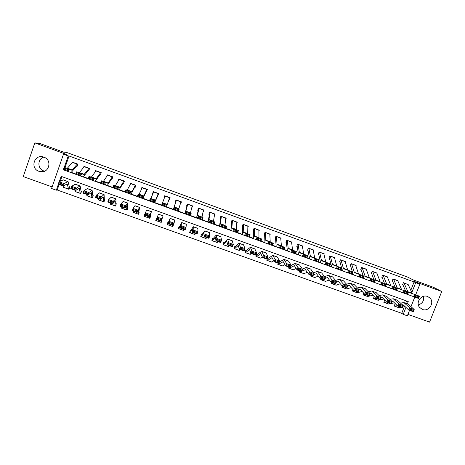 <?xml version="1.0" encoding="UTF-8"?>
<svg xmlns="http://www.w3.org/2000/svg" width="465" height="465" viewBox="0 0 465 465"><rect width="100%" height="100%" fill="white"/><g stroke="black" fill="none" stroke-linecap="round" stroke-linejoin="round"><path stroke-width="0.7" d="M44.628 171.196L43.855 170.963C37.299 168.94 37.258 158.798 43.82 157.141M38.979 171.323L39.845 171.579C48.854 174.113 52.812 160.006 43.867 157.158L43.321 156.978C34.183 154.002 29.836 168.44 38.979 171.323M423.551 296.321C424.237 300.605 422.505 303.465 418.361 304.918M422.4 309.44C429.009 312.201 435.164 302.14 429.573 297.687L427.538 296.484C421.552 293.956 415.309 302.355 419.494 307.307L422.4 309.44M59.113 184.518L57.212 189.987L56.317 190.197L51.574 188.499L63.478 154.223L68.227 155.961L64.257 167.377M407.933 314.381L429.538 322.117L441.75 291.474L433.467 287.312L412.926 279.808L407.718 277.128L66.373 152.351L63.536 152.142L39.868 143.493L34.823 142.883L23.25 176.572L52.121 186.918M409.526 310.358L407.357 315.834L403.207 314.352L405.951 307.4M57.212 189.987L401.725 313.323L403.207 314.352M401.725 313.323L404.312 306.766M405.707 303.232L406.596 300.983M61.868 176.613L60.27 181.205M395.709 304.064L395.047 303.924L394.215 306.046L397.482 305.767M384.985 300.309L384.671 300.198L383.84 302.32L386.741 302.064M374.215 296.554L373.418 298.582L376.046 298.338M363.642 293.066L362.962 294.827L365.502 294.548M357.562 292.718L357.265 292.781M353.022 289.602L352.458 291.055L354.917 290.747M347.041 288.922L346.727 289.003M342.339 286.161L341.909 287.271L342.624 287.463L344.286 286.928M336.48 285.109L336.149 285.202M331.725 282.418L331.324 283.47L331.795 283.656L333.608 283.098M325.878 281.279L325.523 281.389M321.094 278.599L320.687 279.657L321.164 279.843L322.89 279.25M315.235 277.425L314.857 277.564M310.417 274.769L310.01 275.826L310.486 276.007L312.125 275.379M304.546 273.554L304.145 273.716M299.693 270.915L299.291 271.979L299.762 272.159L301.32 271.502M293.816 269.665L293.392 269.857M288.928 267.05L288.527 268.113L289.172 268.276L294.368 265.678L297.147 270.002L298.048 267.735L295.199 263.423L291.131 265.41M283.04 265.748L282.592 265.98M278.117 263.167L277.715 264.23L278.343 264.393L283.243 261.673L285.702 265.893L286.603 263.614L284.069 259.412L279.366 262.01M267.259 259.267L266.858 260.336L267.474 260.493L272.066 257.651L274.211 261.766L275.106 259.482L272.897 255.384L268.166 258.308L267.718 258.168M272.223 261.812L271.746 262.091M257.238 254.402L256.779 254.233L255.959 256.424L256.564 256.575L260.842 253.611L262.661 257.616L263.55 255.326L261.673 251.344L257.238 254.402M261.371 257.843L260.853 258.18M246.293 250.466L245.828 250.304L245.014 252.495L245.601 252.64L249.566 249.56L251.065 253.454L251.954 251.152L250.397 247.281L246.293 250.466M250.472 253.849L250.269 254.384L249.914 254.256M235.296 246.514L234.837 246.351L234.017 248.548L234.593 248.694L238.243 245.485L239.417 249.269L240.3 246.962L239.08 243.201L235.296 246.514M239.539 249.81L239.301 250.449L238.934 250.315M224.258 242.55L223.799 242.381L222.979 244.59L223.438 244.77L226.874 241.393L227.716 245.067L228.594 242.753L227.705 239.109L224.258 242.55M228.571 245.723L228.286 246.491L227.908 246.357M213.168 238.562L212.708 238.4L211.895 240.608L212.441 240.742L215.452 237.284L215.963 240.847L216.835 238.528L216.289 234.994L213.168 238.562M217.574 241.573L217.225 242.521L216.83 242.381M202.037 234.563L201.578 234.401L200.764 236.615L201.217 236.795L203.984 233.157L204.158 236.609L205.024 234.279L204.821 230.861L202.037 234.563M206.512 237.452L206.111 238.533L205.71 238.388M190.853 230.541L190.4 230.378L189.586 232.605L190.104 232.721L192.464 229.013L192.301 232.349L193.161 230.012L193.301 226.711L190.848 230.547M195.352 233.447L194.957 234.529L194.544 234.383M179.624 226.507L179.17 226.345L178.357 228.577L178.862 228.687L180.891 224.851L180.385 228.071L181.728 222.636L179.624 226.513M184.152 229.419L183.756 230.512L183.326 230.355M168.347 222.456L167.894 222.293L167.086 224.525L167.534 224.705L169.272 220.672L168.423 223.775L170.109 218.358L168.347 222.456M172.899 225.38L172.503 226.472L172.05 226.327L172.556 225.258M156.815 218.312L155.763 220.462L156.211 220.643L161.204 222.415L162.012 220.178L161.634 220.044M150.59 216.074L149.405 218.184L149.858 218.347L150.666 216.103L150.207 215.934L151.41 211.621L149.166 216.859L144.33 215.121L146.725 209.93M144.789 215.283L144.394 216.382L144.842 216.556L145.115 215.405M138.925 212.97L138.006 214.092L138.46 214.255L139.268 212.005L138.808 211.819L139.657 207.384L137.902 210.139L137.059 212.511L132.2 210.767L133.042 208.39L134.96 205.693M133.368 211.186L132.973 212.284L133.409 212.441M127.317 209.308L126.561 209.982L127.021 210.145L127.823 207.89L127.358 207.704L127.852 203.129L125.736 205.763L124.899 208.14L120.017 206.39L120.853 204.007L123.138 201.432M121.9 207.065L121.51 208.169L121.935 208.32M115.75 205.396L115.064 205.856L115.523 206.024L116.331 203.763L115.866 203.6M110.385 202.932L109.99 204.036L110.408 204.187M104.16 201.38L103.521 201.717L103.986 201.88L104.788 199.613L104.305 199.421L104.084 194.568L101.236 196.951L100.405 199.346L95.482 197.579L96.307 195.184L99.341 192.859M98.754 198.95L98.423 199.886L98.83 200.031M92.541 197.305L91.925 197.555L92.39 197.718L93.192 195.445L92.704 195.254L92.122 190.261L88.902 192.516L88.077 194.916L83.13 193.144L83.95 190.737L87.368 188.546M87.077 194.957L86.81 195.719L87.205 195.858M80.875 193.184L80.282 193.376L80.747 193.545L81.549 191.26L81.061 191.086L80.108 185.93L76.51 188.063L75.69 190.47L70.721 188.685L71.54 186.273L75.336 184.216M75.365 190.894L75.144 191.528L75.528 191.667M69.169 189.034L68.588 189.179L69.058 189.348L69.855 187.058L69.361 186.883L68.035 181.583L64.065 183.582L63.252 186L58.259 184.21L59.067 181.786L63.252 179.862M63.618 186.785L63.426 187.325L63.804 187.459M410.781 290.375L414.1 281.959L69.047 155.996L64.99 167.644M71.418 172.41L75.83 174.009M83.473 176.776L88.251 178.508M95.476 181.123L100.614 182.983M107.427 185.448L112.925 187.442M119.319 189.755L125.178 191.876M131.159 194.044L137.373 196.294M142.953 198.317L149.509 200.694M154.694 202.566L161.599 205.071M166.418 206.815L173.369 209.331M178.426 211.162L184.971 213.534M190.383 215.493L196.526 217.719M202.281 219.806L208.035 221.886M214.132 224.095L219.486 226.037M225.926 228.367L230.896 230.169M237.667 232.622L242.248 234.279M249.356 236.854L253.559 238.376M260.999 241.068L264.818 242.451M272.583 245.264L276.024 246.514M284.121 249.443L287.19 250.559M295.606 253.605L298.303 254.582M307.04 257.744L309.37 258.592M318.42 261.871L320.391 262.58M329.755 265.974L331.365 266.555M341.043 270.06L342.292 270.514M352.278 274.129L353.173 274.455M363.461 278.18L364.008 278.378M408.27 284.754L403.405 282.679L402.568 284.812L402.981 284.964L402.591 284.743M397.901 281L398.011 280.715L393.018 278.901L392.181 281.034L392.6 281.185L392.21 280.965M387.485 277.233L387.601 276.925L382.59 275.1L381.753 277.245L382.172 277.396L381.782 277.169M377.022 273.449L377.15 273.124L372.122 271.287L371.285 273.437L371.704 273.589L371.314 273.356M366.519 269.659L366.658 269.299L361.607 267.462L360.77 269.613L361.195 269.764L360.805 269.531M355.969 265.852L356.12 265.463L351.046 263.614L350.215 265.771L350.639 265.928L350.25 265.684M345.379 262.033L345.542 261.609L340.45 259.755L339.619 261.917L340.043 262.074L339.653 261.824M334.742 258.203L334.916 257.744L329.801 255.878L328.97 258.046L329.4 258.203L329.011 257.947M324.059 254.367L324.25 253.861L319.118 251.989L318.287 254.163L318.711 254.314L318.327 254.053M313.329 250.513L313.538 249.961L308.382 248.078L307.551 250.257L307.981 250.414L307.598 250.141M302.546 246.659L302.785 246.043L297.606 244.154L296.775 246.34L297.211 246.496L296.827 246.212M291.724 242.8L291.985 242.108L286.783 240.213L285.958 242.405L286.388 242.561L286.01 242.265M280.843 238.934L281.139 238.161L275.914 236.255L275.088 238.452L275.524 238.609L275.146 238.295M269.915 235.069L270.246 234.191L265.004 232.285L264.178 234.482L264.614 234.645L264.242 234.314M258.929 231.221L259.307 230.21L254.041 228.292L253.222 230.501L253.657 230.657L253.291 230.303M247.886 227.385L248.327 226.211L243.038 224.287L242.213 226.496L242.654 226.658L242.3 226.269M236.778 223.595L237.295 222.194L231.983 220.259L231.163 222.479L231.605 222.642L231.262 222.212M225.589 219.869L226.222 218.161L220.887 216.219L220.067 218.445L220.515 218.602L220.189 218.12M214.301 216.277L215.097 214.109L209.744 212.162L208.925 214.388L209.372 214.551L209.076 213.976M203.007 212.238L203.926 210.046L198.549 208.088L197.735 210.32L198.183 210.482L197.939 209.756M191.679 208.122L192.713 205.96L187.308 203.995L186.494 206.233L186.947 206.396L187.203 204.286M180.304 203.984L180.629 204.1L181.449 201.857L176.02 199.88L175.206 202.13L175.66 202.292L176.229 199.956M168.876 199.828L169.318 199.985L170.132 197.735L164.686 195.753L163.872 198.009L164.296 198.16M158.228 193.638L153.659 191.975L158.315 193.434L155.403 200.508L155.118 200.328L154.252 202.723L154.554 202.839L158.774 193.603L153.305 191.609L152.491 193.87L152.799 193.981M146.8 189.476L142.214 187.808L146.905 189.278L143.633 196.242L143.005 195.934L142.133 198.334L142.778 198.578L147.364 189.447L141.872 187.447L141.255 189.778M135.321 185.297L130.717 183.623L135.443 185.105L131.804 191.952L130.828 191.516L129.962 193.922L130.956 194.294L134.635 187.372L135.094 187.54L135.902 185.273L130.386 183.262L129.659 185.564M123.795 181.1L119.168 179.414L123.934 180.914L119.929 187.651L118.604 187.081L117.732 189.493L119.087 189.993L123.086 183.245L123.585 183.355L124.399 181.083L118.854 179.066L118.11 181.17M112.216 176.886L107.572 175.195L112.373 176.706L108.002 183.32L106.316 182.629L105.445 185.047L107.142 185.669L111.524 179.037L112.03 179.153L112.838 176.874L107.276 174.846L106.677 176.531M100.585 172.649L95.924 170.951L100.766 172.48L96.022 178.979L93.977 178.153L93.105 180.577L95.174 181.333L99.911 174.817L100.428 174.933L101.231 172.649L95.645 170.614L95.151 172.009M88.908 168.4L84.223 166.691L89.106 168.231L83.985 174.613L81.584 173.66L80.707 176.09L83.142 176.979L88.245 170.574L88.769 170.696L89.576 168.406L83.962 166.36L83.543 167.545M77.178 164.128L72.476 162.419L77.393 163.971L71.895 170.231L69.128 169.144L68.25 171.579L71.052 172.596L76.533 166.313L77.062 166.435L77.864 164.139L72.226 162.087L71.872 163.11M63.478 154.223L66.321 154.38L34.823 142.883M69.047 155.996L68.227 155.961M414.1 281.959L419.831 284.295L415.675 294.81M441.75 291.474L414.478 281.517L419.831 284.295M407.363 303.831L408.253 301.582L61.136 176.351L59.276 181.687M58.381 184.256L56.317 190.197M414.78 297.071L411.008 306.609M63.403 169.824L410.624 295.566M411.787 292.63L415.675 282.778M63.734 187.256L63.426 187.325M75.47 191.435L75.144 191.528M87.158 195.591L86.81 195.719M98.801 199.712L98.423 199.886M110.403 203.792L109.99 204.036M121.97 207.809L121.51 208.169M133.525 211.703L132.973 212.284M145.063 215.382L144.394 216.382M156.717 218.277L155.763 220.462M161.954 220.16L161.204 222.415M172.666 225.298L172.503 226.472M183.727 229.652L183.756 230.512M194.852 233.936L194.957 234.529M205.966 238.074L206.111 238.533M217.056 242.143L217.225 242.521M228.112 246.171L228.286 246.491M325.372 281.337L325.796 281.488M357.085 292.718L357.504 292.869M191.789 207.704L191.894 208.198M180.664 202.81L180.629 204.1M169.429 198.282L169.812 198.421L169.318 199.985M170.027 197.701L169.772 198.41M164.947 195.846L164.691 196.556M164.872 196.625L164.587 196.521L163.872 198.009M153.183 193.08L152.491 193.87M158.745 193.591L158.286 194.225M141.407 189.458L141.058 189.708M408.229 284.661L403.818 282.83L408.229 284.661L412.345 293.636M418.64 297.687L418.971 296.775L415.902 295.664L415.571 296.577L418.64 297.687L418.576 298.437L414.205 296.856L415.03 294.578L419.401 296.164L418.576 298.437L407.392 294.392M405.695 291.195L402.981 284.964M415.571 296.577L414.205 296.856L407.509 294.438M408.468 292.276L415.03 294.578L415.902 295.664M404.085 283.156L408.032 292.037M418.971 296.775L419.401 296.164M394.256 305.935L394.628 306.191M402.428 304.796L403.3 304.93L408.88 310.132L409.822 307.929L403.922 302.587L400.58 303.07M410.583 309.184L410.206 310.068L413.275 311.166L413.652 310.283L410.583 309.184L409.822 307.929L414.193 309.504L408.032 304.069M413.652 310.283L414.193 309.504L413.251 311.701L408.88 310.132L410.206 310.068M398.767 307.679L401.173 307.359M402.603 307.092L405.114 306.615M413.251 311.701L413.275 311.166M397.848 280.883L393.437 279.052L397.848 280.883L401.684 289.771M407.671 293.711L408.003 292.799L404.922 291.683L404.591 292.595L407.671 293.711L407.631 294.473L403.236 292.886L404.068 290.602L408.456 292.194L407.631 294.473L385.648 286.341M395.128 287.358L392.6 281.185M404.591 292.595L403.236 292.886L396.825 290.573M397.453 288.248L404.068 290.602L404.922 291.683M393.686 279.366L397.36 288.172M408.003 292.799L408.456 292.194M387.426 277.088L383.009 275.257L387.426 277.088L390.984 285.882M393.564 288.602L396.657 289.724L396.988 288.806L393.896 287.684L393.564 288.602L392.222 288.899L393.053 286.609L397.465 288.207L396.633 290.491L386.095 286.684M384.509 283.511L382.172 277.396M383.247 275.565L386.857 284.441L393.053 286.609L393.896 287.684M396.657 289.724L396.633 290.491M396.988 288.806L397.465 288.207M376.958 273.275L372.541 271.444L376.958 273.275L380.231 281.982M385.59 285.713L385.927 284.795L382.817 283.667L382.486 284.592L385.59 285.713L385.595 286.498L381.166 284.894L381.998 282.598L386.427 284.202L385.595 286.498L375.261 282.761L374.674 282.005M373.848 279.645L371.704 273.589M382.486 284.592L381.166 284.894L375.319 282.784M372.761 271.746L376.086 280.535L381.998 282.598L382.817 283.667M385.927 284.795L386.427 284.202M383.881 302.209L384.253 302.471M391.629 301L392.623 301.088L397.924 306.197L398.865 303.988L393.25 298.745L389.879 299.303M399.609 305.238L399.232 306.121L402.312 307.226L402.69 306.348L399.609 305.238L398.865 303.988L403.254 305.569L397.389 300.233M402.69 306.348L403.254 305.569L402.312 307.772L397.924 306.197L399.232 306.121M388.409 303.959L390.734 303.61M391.483 303.453L394.436 302.837M402.312 307.772L402.312 307.226M373.465 298.466L373.837 298.733M380.783 297.199L381.904 297.228L386.921 302.244L387.857 300.03L382.544 294.886L379.126 295.537M388.589 301.279L388.211 302.163L391.303 303.273L391.681 302.39L388.589 301.279L387.857 300.03L392.262 301.616L386.7 296.385M391.681 302.39L392.262 301.616L391.327 303.825L386.921 302.244L388.211 302.163M378.01 300.227L380.248 299.849M380.306 299.832L383.718 299.042M391.327 303.825L391.303 303.273M363.008 294.705L363.38 294.979M369.884 293.386L371.134 293.357L375.871 298.274L376.801 296.054L371.785 291.014L368.327 291.758M377.516 297.298L377.144 298.187L380.248 299.303L380.62 298.414L377.516 297.298L376.801 296.054L381.23 297.647L375.97 292.52M380.62 298.414L381.23 297.647L380.294 299.861L375.871 298.274L377.144 298.187M367.565 296.478L372.953 295.24M380.294 299.861L380.248 299.303M366.449 269.45L362.026 267.613L366.24 269.148L369.437 278.064M374.482 281.691L374.813 280.767L371.692 279.639L371.361 280.558L374.482 281.691L374.505 282.482L370.053 280.866L370.89 278.57L375.336 280.186L374.505 282.482L364.444 278.843L363.706 277.512M363.148 275.762L361.195 269.764M371.361 280.558L370.053 280.866L364.502 278.866M362.235 267.916L365.269 276.611L370.89 278.57L371.692 279.639M374.813 280.767L375.336 280.186M352.511 290.927L352.877 291.206M358.934 289.573L360.323 289.468L364.769 294.287L365.699 292.061L360.98 287.12L357.475 287.975M366.397 293.299L366.025 294.194L369.14 295.316L369.512 294.421L366.397 293.299L365.699 292.061L370.146 293.659L365.188 288.637M369.512 294.421L370.146 293.659L369.216 295.885L364.769 294.287L366.025 294.194M353.185 291.253L357.393 292.764L362.136 291.433M369.216 295.885L369.14 295.316M355.899 265.608L351.47 263.771L355.702 265.312L358.596 274.129M363.322 277.646L363.653 276.721L360.52 275.588L360.183 276.512L363.322 277.646L363.368 278.448L358.899 276.826L359.736 274.524L364.2 276.146L363.368 278.448L353.58 274.908L352.708 272.938M352.394 271.862L350.639 265.928M360.183 276.512L358.899 276.826L353.632 274.931M351.662 264.068L354.406 272.67L359.736 274.524L360.52 275.588M363.653 276.721L364.2 276.146M345.303 261.749L340.874 259.912L345.117 261.458L347.715 270.177M352.11 273.583L352.447 272.659L349.296 271.519L348.965 272.444L352.11 273.583L352.179 274.397L347.692 272.769L348.529 270.461L353.016 272.089L352.179 274.397L342.67 270.956L341.688 268.276M341.601 267.95L340.043 262.074M348.965 272.444L347.692 272.769L342.722 270.979M341.048 260.202L343.496 268.718L348.529 270.461L349.296 271.519M352.447 272.659L353.016 272.089M334.661 257.877L330.231 256.035L334.492 257.587L336.782 266.213M340.851 269.508L341.188 268.578L338.026 267.433L337.689 268.363L340.851 269.508L340.944 270.328L336.439 268.694L337.276 266.381L341.781 268.014L340.944 270.328L331.714 266.991L329.4 258.203M337.689 268.363L336.439 268.694L331.766 267.009M330.394 256.32L332.545 264.742L337.276 266.381L338.026 267.433M341.188 268.578L341.781 268.014M323.977 253.989L319.542 252.146L323.826 253.704L325.802 262.225M329.546 265.41L329.883 264.48L326.709 263.33L326.372 264.26L329.546 265.41L329.662 266.242L325.134 264.602L325.971 262.283L330.499 263.922L329.662 266.242L320.711 263.004L318.711 254.314M326.372 264.26L325.134 264.602L320.757 263.027M319.688 252.425L321.542 260.755L325.971 262.283L326.709 263.33M329.883 264.48L330.499 263.922M313.247 250.083L308.812 248.234L313.108 249.804L314.782 258.226M318.188 261.295L318.525 260.365L315.334 259.208L314.997 260.138L318.188 261.295L318.327 262.138L313.776 260.487L314.619 258.168L319.17 259.813L318.327 262.138L309.661 259.005L307.981 250.414M314.997 260.138L313.776 260.487L309.707 259.022M308.946 248.513L310.492 256.75L314.619 258.168L315.334 259.208M318.525 260.365L319.17 259.813M341.967 287.132L342.333 287.422M347.756 285.812L349.308 285.44L353.621 290.282L354.545 288.05L350.133 283.214L346.576 284.191M355.231 289.288L354.859 290.183L357.992 291.305L358.358 290.41L355.231 289.288L354.545 288.05L359.009 289.654L354.365 284.737M358.358 290.41L359.009 289.654L358.085 291.886L353.621 290.282L354.859 290.183M346.559 288.939L351.273 287.614M358.085 291.886L357.992 291.305M331.376 283.325L331.748 283.627M336.393 282.11L338.415 281.523L342.426 286.266L343.344 284.022L339.241 279.285L335.62 280.407M344.013 285.254L343.647 286.155L346.791 287.283L347.157 286.388L344.013 285.254L343.344 284.022L347.832 285.638L343.496 280.819M347.157 286.388L347.832 285.638L346.907 287.876L342.426 286.266L343.647 286.155M335.986 285.144L340.357 283.79M346.907 287.876L346.791 287.283M320.751 279.494L321.117 279.808M324.959 278.442L327.476 277.588L331.179 282.226L332.097 279.977L328.302 275.344L324.611 276.629M332.748 281.209L332.382 282.104L335.538 283.243L335.904 282.342L332.748 281.209L332.097 279.977L336.602 281.598L332.58 276.89M335.904 282.342L336.602 281.598L335.684 283.842L331.179 282.226L332.382 282.104M321.373 279.837L325.64 281.366L329.394 279.959M335.684 283.842L335.538 283.243M310.079 275.652L310.44 275.978M313.451 274.815L316.485 273.635L319.885 278.169L320.798 275.914L317.316 271.386L313.55 272.85M321.431 277.14L321.065 278.041L324.239 279.18L324.605 278.279L321.431 277.14L320.798 275.914L325.32 277.541L321.623 272.938M324.605 278.279L325.32 277.541L324.407 279.791L319.885 278.169L321.065 278.041M314.712 277.512L318.38 276.129M324.407 279.791L324.239 279.18M299.361 271.793L299.722 272.13M301.872 271.24L305.453 269.665L308.539 274.094L309.446 271.833L306.278 267.416L302.424 269.09M310.068 273.054L309.702 273.961L312.893 275.106L313.253 274.199L310.068 273.054L309.446 271.833L313.991 273.467L310.614 268.973M313.253 274.199L313.991 273.467L313.084 275.728L308.539 274.094L309.702 273.961M304.011 273.67L307.307 272.298M313.084 275.728L312.893 275.106M302.477 246.159L298.036 244.311L302.355 245.886L303.721 254.21M306.778 257.162L307.115 256.232L303.912 255.07L303.575 256L306.778 257.162L306.941 258.011L302.372 256.36L303.221 254.03L307.784 255.686L306.941 258.011L298.565 254.989L297.211 246.496M303.575 256L302.372 256.36L298.606 255.006M298.152 244.584L299.396 252.728L303.221 254.03L303.912 255.07M307.115 256.232L307.784 255.686M288.602 267.91L288.957 268.264M298.652 268.95L298.292 269.863L301.489 271.008L301.855 270.101L298.652 268.95L298.048 267.735L302.616 269.375L299.559 264.992M301.855 270.101L302.616 269.375L301.709 271.641L297.147 270.002L298.292 269.863M293.27 269.816L296.182 268.474M301.709 271.641L301.489 271.008M291.654 242.219L287.213 240.37L291.549 241.951L292.607 250.182M295.322 253.012L295.659 252.077L292.444 250.908L292.101 251.844L295.322 253.012L295.507 253.873L290.921 252.21L291.764 249.879L296.35 251.542L295.507 253.873L287.422 250.949L286.388 242.561M292.101 251.844L290.921 252.21L287.457 250.966M287.318 240.638L288.254 248.682L291.764 249.879L292.444 250.908M295.659 252.077L296.35 251.542M277.797 264.01L278.146 264.387M287.184 264.829L286.824 265.742L290.044 266.898L290.404 265.986L287.184 264.829L286.603 263.614L291.189 265.265L288.451 260.993M290.404 265.986L291.189 265.265L290.288 267.538L285.702 265.893L286.824 265.742M282.476 265.939L284.999 264.661M290.288 267.538L290.044 266.898M280.79 238.266L276.35 236.418L280.703 237.999L281.447 246.136M283.813 248.845L284.15 247.903L280.918 246.735L280.581 247.671L283.813 248.845L284.022 249.717L279.413 248.043L280.261 245.706L284.871 247.374L284.022 249.717L276.227 246.898L275.524 238.609M280.581 247.671L279.413 248.043L276.262 246.915M276.437 236.679L277.064 244.625L280.261 245.706L280.918 246.735M284.15 247.903L284.871 247.374M266.951 260.092L267.294 260.493M275.669 260.691L275.309 261.603L278.541 262.766L278.901 261.853L275.669 260.691L275.106 259.482L279.709 261.138L277.303 256.976M278.901 261.853L279.709 261.138L278.814 263.417L274.211 261.766L275.309 261.603M271.641 262.051L273.751 260.871M278.814 263.417L278.541 262.766M269.886 234.29L265.439 232.442L269.81 234.035L270.235 242.067M272.252 244.654L272.595 243.718L269.345 242.538L269.008 243.48L272.252 244.654L272.484 245.537L267.857 243.858L268.706 241.515L273.333 243.195L272.484 245.537L264.986 242.829L264.614 234.645M269.008 243.48L267.857 243.858L265.015 242.84M265.509 232.698L265.823 240.55L268.706 241.515L269.345 242.538M272.595 243.718L273.333 243.195M256.058 256.151L256.395 256.581M264.103 256.535L263.748 257.453L266.991 258.616L267.346 257.697L264.103 256.535L263.55 255.326L268.177 256.988L266.102 252.937M267.346 257.697L268.177 256.988L267.288 259.278L262.661 257.616L263.748 257.453M260.76 258.145L262.434 257.11M267.288 259.278L266.991 258.616M258.929 230.303L254.483 228.455L258.871 230.053L258.982 237.987M260.638 240.446L260.981 239.504L257.72 238.324L257.383 239.266L260.638 240.446L260.9 241.341L256.25 239.655L257.104 237.307L261.749 238.993L260.9 241.341L253.698 238.737L253.657 230.657M257.383 239.266L256.25 239.655L253.727 238.754M254.535 228.704L254.535 236.458L257.104 237.307L257.72 238.324M260.981 239.504L261.749 238.993M245.125 252.187L245.45 252.652M252.483 252.356L252.129 253.28L255.39 254.448L255.744 253.53L252.483 252.356L251.954 251.152L256.599 252.826L254.861 248.885M255.744 253.53L256.599 252.826L255.709 255.122L251.065 253.454L252.129 253.28M249.833 254.227L251.048 253.408M255.709 255.122L255.39 254.448M247.926 226.298L243.48 224.444L247.886 226.048L247.676 233.889M248.978 236.22L249.321 235.278L246.043 234.093L245.7 235.034L248.978 236.22L249.263 237.127L244.59 235.435L245.444 233.081L250.112 234.773L249.263 237.127L242.364 234.633L242.654 226.658M245.7 235.034L244.59 235.435L242.381 234.645M243.515 224.688L243.195 232.349L245.444 233.081L246.043 234.093M249.321 235.278L250.112 234.773M234.151 248.194L234.459 248.711M240.812 248.165L240.463 249.083L243.736 250.263L244.09 249.339L240.812 248.165L240.3 246.962L244.968 248.641L243.561 244.817M244.09 249.339L244.968 248.641L244.084 250.943L239.417 249.269L240.463 249.083M238.859 250.286L239.946 249.461M244.084 250.943L243.736 250.263M236.883 222.276L232.43 220.422L236.854 222.032L236.319 229.768M237.26 231.977L237.603 231.035L234.314 229.844L233.971 230.785L237.26 231.977L237.569 232.895L232.878 231.192L233.732 228.832L238.423 230.535L237.569 232.895L230.977 230.512L231.605 222.642M233.971 230.785L232.878 231.192L230.995 230.518M232.448 220.66L231.808 228.216L233.732 228.832L234.314 229.844M237.603 231.035L238.423 230.535M225.787 218.236L221.334 216.382L225.775 217.998L224.915 225.635M225.496 227.716L225.839 226.769L222.532 225.572L222.189 226.519L225.496 227.716L225.827 228.641L221.113 226.932L221.974 224.566L226.682 226.275L225.827 228.641L219.538 226.368L220.515 218.602M222.189 226.519L221.113 226.932L219.556 226.379M221.334 216.614L220.375 224.072L221.974 224.566L222.532 225.572M225.839 226.769L226.682 226.275M214.644 214.179L210.192 212.325L214.65 213.947L213.464 221.48M213.673 223.433L214.016 222.485L210.697 221.282L210.354 222.229L213.673 223.433L214.034 224.368L209.297 222.654L210.157 220.282L214.888 221.997L214.034 224.368L208.053 222.206L209.372 214.551M210.354 222.229L209.297 222.654L208.064 222.218M210.174 212.552L208.89 219.904L210.157 220.282L210.697 221.282M214.016 222.485L214.888 221.997M203.455 210.104L198.997 208.25L203.478 209.884L201.961 217.312M201.798 219.131L202.147 218.178L198.811 216.969L198.468 217.922L201.798 219.131L202.182 220.079L197.427 218.358L198.288 215.981L203.042 217.701L202.182 220.079L196.515 218.033L198.183 210.482M198.468 217.922L197.427 218.358L196.521 218.039M198.968 208.471L197.352 215.725L198.288 215.981L198.811 216.969M202.147 218.178L203.042 217.701M192.219 206.012L187.761 204.158L192.26 205.797L190.406 213.121M189.871 214.813L190.22 213.854L186.866 212.644L186.523 213.598L189.871 214.813L190.284 215.766L185.506 214.04L186.366 211.656L191.144 213.389L190.284 215.766L184.925 213.836L186.947 206.396M186.523 213.598L184.931 213.842M187.715 204.373L185.768 211.523L186.366 211.656L186.866 212.644M190.22 213.854L191.144 213.389M180.937 201.909L176.409 200.258L180.995 201.694L178.804 208.913M177.892 210.471L178.234 209.512L174.875 208.297L174.526 209.25L177.892 210.471L178.328 211.441L173.526 209.703L174.392 207.314L179.188 209.052L178.328 211.441L173.288 209.622L175.66 202.292M175.898 200.636L176.159 199.933L175.88 200.63M174.526 209.25L173.288 209.622M176.409 200.258L174.125 207.303L174.875 208.297M178.234 209.512L179.188 209.052M169.609 197.782L165.063 196.125L169.679 197.573L167.144 204.687M167.179 204.699L166.319 207.088L161.599 205.391L162.361 202.949L167.179 204.699L166.203 205.152L162.82 203.926L162.477 204.885L165.854 206.111L166.203 205.152M165.063 196.125L162.471 202.99M165.854 206.111L166.319 207.088L161.5 205.344L162.477 204.885M162.361 202.949L162.82 203.926M154.554 202.839L149.41 200.967L150.276 198.572L155.118 200.328L154.113 200.77L150.718 199.537L150.369 200.502L153.764 201.729L154.113 200.77M157.507 195.689L158.641 193.55M158.478 194.294L158.722 193.585M153.659 191.975L150.741 198.735M153.764 201.729L154.252 202.723L149.41 200.967L150.369 200.502M150.276 198.572L150.718 199.537M223.136 244.172L223.421 244.747M229.094 243.951L228.739 244.875L232.029 246.055L232.378 245.131L229.094 243.951L228.594 242.753L233.285 244.439L232.221 240.731M232.378 245.131L233.285 244.439L232.401 246.752L227.716 245.067L228.739 244.875M227.844 246.334L228.832 245.468M232.401 246.752L232.029 246.055M212.087 240.103L212.342 240.771M217.318 239.713L216.969 240.643L220.27 241.829L220.619 240.905L217.318 239.713L216.835 238.528L221.543 240.219L220.829 236.627M220.619 240.905L221.543 240.219L220.672 242.538L215.963 240.847L216.969 240.643M216.777 242.364L217.672 241.463M220.672 242.538L220.27 241.829M201.002 235.964L201.211 236.778M205.489 235.464L205.141 236.4L208.46 237.586L208.808 236.656L205.489 235.464L205.024 234.279L209.756 235.982L209.384 232.506M208.808 236.656L209.756 235.982L208.884 238.307L204.158 236.609L205.141 236.4M205.669 238.376L206.466 237.435M208.884 238.307L208.46 237.586M189.912 231.71L190.034 232.762M193.609 231.192L193.26 232.128L196.59 233.325L196.939 232.39L193.609 231.192L193.161 230.012L197.916 231.721L197.892 228.367M196.939 232.39L197.916 231.721L197.05 234.052L192.301 232.349L193.26 232.128M194.51 234.372L195.213 233.395M197.05 234.052L196.59 233.325M178.874 227.153L178.81 228.734M181.676 226.903L181.327 227.844L184.675 229.047L185.024 228.106L181.676 226.903L181.245 225.728L186.023 227.443L186.349 224.206M185.024 228.106L186.023 227.443L185.157 229.786L180.385 228.071L181.327 227.844M183.303 230.349L183.907 229.332M185.157 229.786L184.675 229.047M168.057 222.351L167.54 224.688M169.684 222.596L169.341 223.537L172.707 224.746L173.05 223.805L169.684 222.596L169.277 221.421L174.073 223.148L174.764 220.032L170.109 218.358M173.05 223.805L174.073 223.148L173.213 225.496L168.423 223.775L169.341 223.537M173.213 225.496L172.707 224.746M156.211 220.643L156.583 219.521M156.403 219.457L158.437 214.15L163.11 215.836L161.216 221.183L156.403 219.457L157.304 219.213L160.681 220.427L161.018 219.48L157.641 218.265L157.304 219.213M160.745 222.27L161.157 221.166M157.641 218.265L157.251 217.097L162.07 218.829L161.018 219.48M161.216 221.183L160.681 220.427M149.405 218.184L150.573 213.941L149.166 216.859L148.597 216.086L148.94 215.138L145.545 213.917L145.208 214.865L148.597 216.086M145.545 213.917L145.173 212.755L150.015 214.493L148.94 215.138M145.208 214.865L144.33 215.121M142.778 198.578L137.274 196.573L138.14 194.167L143.005 195.934L141.97 196.369L138.558 195.131L138.21 196.096L141.622 197.329L141.97 196.369M146.091 191.539L146.905 190.72M142.214 187.808L138.965 194.469M141.622 197.329L142.133 198.334L137.274 196.573L138.21 196.096M138.14 194.167L138.558 195.131M138.006 214.092L133.42 212.459L133.595 211.267M137.995 214.103L138.82 209.715L137.059 212.511L136.466 211.726L136.803 210.773L133.391 209.552L133.054 210.5L136.466 211.726M133.391 209.552L133.042 208.39L137.902 210.139L136.803 210.773M133.054 210.5L132.2 210.767M130.956 194.294L125.073 192.155L125.945 189.743L130.828 191.516L129.77 191.946L126.341 190.702L125.992 191.667L129.421 192.911L129.77 191.946M134.635 187.372L135.286 187.006M130.717 183.623L127.131 190.179M129.421 192.911L129.962 193.922L125.073 192.155L125.992 191.667M125.945 189.743L126.341 190.702M121.97 208.337L122.028 207.111M126.561 209.982L127.015 205.466L124.899 208.14L124.271 207.349L124.608 206.396L121.185 205.164L120.848 206.117L124.271 207.349M121.185 205.164L120.853 204.007L125.736 205.763L124.608 206.396M120.848 206.117L120.017 206.39M123.126 183.187L123.731 182.96M117.163 188.47L117.511 187.5L114.07 186.256L113.722 187.221L117.163 188.47L117.732 189.493L112.821 187.721L119.075 189.993M113.722 187.221L112.821 187.721L113.698 185.303L118.604 187.081L117.511 187.5M119.168 179.414L115.25 185.866M113.698 185.303L114.07 186.256M110.455 204.205L110.408 202.938M108.92 200.752L108.589 201.711L112.024 202.949L112.361 201.99L108.92 200.752L108.607 199.607L113.512 201.368L112.681 203.757L107.775 201.996L108.607 199.607L111.269 197.16M112.361 201.99L115.994 198.863L115.866 203.594M115.064 205.856L115.151 201.2L112.681 203.757L112.024 202.949M108.589 201.711L107.775 201.996M107.142 185.669L100.516 183.262L101.387 180.839L106.316 182.629L105.2 183.041L101.742 181.786L101.393 182.757L104.852 184.006L105.2 183.041M111.571 178.984L112.146 178.839M107.572 175.195L103.311 181.536M104.852 184.006L105.445 185.047L100.516 183.262L101.393 182.757M101.387 180.839L101.742 181.786M98.888 200.055L98.743 198.747M103.521 201.717L103.242 196.916L100.405 199.346L99.725 198.526L100.056 197.567L96.604 196.329L96.272 197.288L99.725 198.526M96.604 196.329L96.307 195.184L101.236 196.951L100.056 197.567M96.272 197.288L95.482 197.579M99.958 174.764L100.521 174.671M92.483 179.525L92.831 178.554L89.356 177.299L89.007 178.269L92.483 179.525L93.105 180.577L88.152 178.787L95.156 181.327M89.007 178.269L88.152 178.787L89.024 176.357L93.977 178.153L92.831 178.554M95.924 170.951L91.326 177.188M89.024 176.357L89.356 177.299M87.275 195.881L87.025 194.539M91.925 197.555L91.279 192.609L88.077 194.916L87.368 194.091L87.693 193.126L84.223 191.876L83.898 192.841L87.368 194.091M84.223 191.876L83.95 190.737L88.902 192.516L87.693 193.126M83.898 192.841L83.13 193.144M88.303 170.527L88.85 170.469M80.056 175.026L80.404 174.05L76.917 172.788L76.562 173.759L80.056 175.026L80.707 176.09L75.731 174.288L83.113 176.967M76.562 173.759L75.731 174.288L76.609 171.852L81.584 173.66L80.404 174.05M84.223 166.691L79.283 172.823M76.609 171.852L76.917 172.788M75.609 191.696L75.254 190.313M80.282 193.376L79.259 188.284L75.69 190.47L74.952 189.627L75.278 188.662L71.79 187.407L71.465 188.377L74.952 189.627M71.79 187.407L71.54 186.273L76.51 188.063L75.278 188.662M71.465 188.377L70.721 188.685M76.591 166.267L77.132 166.238M67.57 170.504L67.925 169.527L64.42 168.254L64.065 169.231L67.57 170.504L68.25 171.579L63.252 169.766L71.023 172.591M64.065 169.231L63.252 169.766L64.129 167.33L69.128 169.144L67.925 169.527M72.476 162.419L67.187 168.435M64.129 167.33L64.42 168.254M63.897 187.494L63.397 185.924M68.588 189.179L67.192 183.942L63.252 186L62.479 185.146L62.804 184.181L59.299 182.919L58.974 183.89L62.479 185.146M59.299 182.919L59.067 181.786L64.065 183.582L62.804 184.181M58.974 183.89L58.259 184.21M412.048 293.217L407.799 291.677M402.644 304.749L403.405 305.023M404.219 302.785L408.479 304.319M394.988 306.261L399.133 307.749M401.411 289.364L397.145 287.812M390.728 285.487L386.444 283.935M379.998 281.598L375.697 280.035M391.995 300.919L392.722 301.18M393.535 298.937L397.813 300.477M384.601 302.529L388.763 304.023M381.3 297.071L381.992 297.321M382.811 295.077L387.107 296.624M374.174 298.786L378.347 300.285M370.559 293.206L371.221 293.45M372.041 291.195L376.354 292.747M363.7 295.031L367.896 296.536M369.227 277.686L364.903 276.123M359.776 289.329L360.404 289.556M361.224 287.3L365.554 288.858M358.41 273.763L354.068 272.194M347.541 269.822L343.187 268.247M336.631 265.87L332.254 264.283M325.674 261.894L321.28 260.301M314.671 257.901L310.26 256.302M348.942 285.434L349.541 285.65M350.36 283.383L354.714 284.952M342.624 287.463L346.855 288.98M338.067 281.517L338.63 281.72M339.456 279.453L343.821 281.029M332.022 283.656L336.271 285.185M327.145 277.588L327.674 277.779M328.499 275.507L332.888 277.088M316.177 273.647L316.671 273.821M317.496 271.548L321.902 273.135M310.684 276.001L314.968 277.535M305.162 269.683L305.621 269.845M306.447 267.567L310.876 269.159M299.948 272.147L304.25 273.693M303.622 253.896L299.187 252.286M294.095 265.701L294.525 265.858M295.356 263.568L299.797 265.172M289.172 268.276L293.485 269.828M292.526 249.868L288.073 248.258M282.987 261.702L283.383 261.847M284.208 259.557L288.672 261.161M278.343 264.393L282.679 265.951M281.377 245.828L276.908 244.206M271.827 257.691L272.188 257.819M273.019 255.523L277.5 257.139M267.474 260.493L271.827 262.057M270.182 241.771L265.695 240.138M260.627 253.657L260.946 253.774M261.778 251.472L266.282 253.094M256.564 256.575L260.935 258.145M258.941 237.691L254.431 236.057M249.368 249.612L249.659 249.717M250.49 247.409L255.012 249.037M245.601 252.64L249.99 254.216M247.653 233.599L243.125 231.954M239.155 243.323L243.695 244.962M234.593 248.694L239.004 250.275M236.313 229.483L231.768 227.833M224.926 225.351L220.358 223.694M213.487 221.206L208.901 219.538M202.002 217.039L197.393 215.365M190.464 212.854L185.837 211.174M178.874 208.651L174.224 206.966M167.237 204.431L162.57 202.734M155.548 200.188L150.858 198.491M227.769 239.219L232.331 240.864M223.543 244.724L227.966 246.311M216.335 235.104L220.916 236.755M212.441 240.742L216.888 242.335M204.85 230.966L209.448 232.622M201.293 236.737L205.757 238.342M193.312 226.81L197.933 228.472M190.104 232.721L194.585 234.331M181.728 222.636L186.366 224.31M178.862 228.687L183.361 230.303M170.091 218.445L174.753 220.125M167.569 224.636L172.091 226.257M158.402 214.231L163.087 215.917M156.234 220.567L160.774 222.194M146.667 210.006L151.363 211.697M144.847 216.481L149.41 218.114M143.807 195.934L139.093 194.225M134.873 205.757L139.593 207.46M133.414 212.377L137.995 214.022M132.014 191.656L127.282 189.941M123.027 201.49L127.77 203.199M121.929 208.256L126.532 209.907M120.168 187.36L115.413 185.634M111.135 197.207L115.901 198.921M110.397 204.118L115.018 205.774M108.269 183.041L103.497 181.309M99.184 192.899L103.974 194.626M98.818 199.962L103.457 201.624M96.319 178.711L91.524 176.967M87.182 188.575L91.989 190.307M87.182 195.782L91.843 197.456M84.316 174.358L79.498 172.608M75.127 184.233L79.957 185.971M75.504 191.592L80.183 193.271M72.255 169.981L67.419 168.225M67.007 184.006L67.32 184.123M63.019 179.874L67.867 181.617M63.769 187.378L68.465 189.069M39.845 171.579L44.576 171.219M429.573 297.687L427.178 296.368M403.922 302.587L408.171 304.122M394.756 306.255L398.836 307.72M393.25 298.745L397.523 300.285M384.381 302.529L388.478 304M382.544 294.886L386.834 296.432M373.959 298.786L378.074 300.268M371.785 291.014L376.092 292.566M363.491 295.031L367.629 296.519M360.98 287.12L365.31 288.678M352.987 291.264L357.143 292.752M350.133 283.214L354.481 284.778M342.438 287.475L346.611 288.974M339.241 279.285L343.606 280.86M331.841 283.673L336.038 285.179M328.302 275.344L332.684 276.925M321.205 279.854L325.424 281.372M317.316 271.386L321.716 272.972M310.521 276.024L314.759 277.541M306.278 267.416L310.701 269.003M299.797 272.17L304.058 273.699M295.199 263.423L299.64 265.021M289.027 268.305L293.305 269.845M284.069 259.412L288.527 261.016M278.215 264.428L282.511 265.968M272.897 255.384L277.373 257M267.352 260.528L271.67 262.08M261.673 251.344L266.166 252.96M256.447 256.616L260.789 258.174M250.397 247.281L254.913 248.909M245.497 252.687L249.856 254.25M239.08 243.201L243.614 244.834M234.5 248.74L238.882 250.31M227.705 239.109L232.262 240.748M223.456 244.776L227.862 246.357M216.289 234.994L220.863 236.639M212.366 240.794L216.795 242.381M204.821 230.861L209.413 232.517M201.229 236.795L205.681 238.394M193.301 226.711L197.916 228.373M190.046 232.785L194.515 234.389M181.728 222.543L186.366 224.211M178.816 228.751L183.309 230.367M167.54 224.705L172.05 226.327M146.713 209.93L151.41 211.621M144.842 216.556L149.393 218.195M134.943 205.687L139.657 207.384M123.115 201.426L127.852 203.129M121.952 208.343L126.532 209.988M111.24 197.148L115.994 198.863M110.432 204.211L115.035 205.861M99.307 192.847L104.084 194.568M98.865 200.06L103.48 201.717M87.321 188.528L92.122 190.261M87.246 195.887L91.878 197.549M75.284 184.192L80.108 185.93M75.574 191.702L80.23 193.37M63.194 179.839L68.035 181.583M63.856 187.494L68.529 189.168"/></g></svg>
